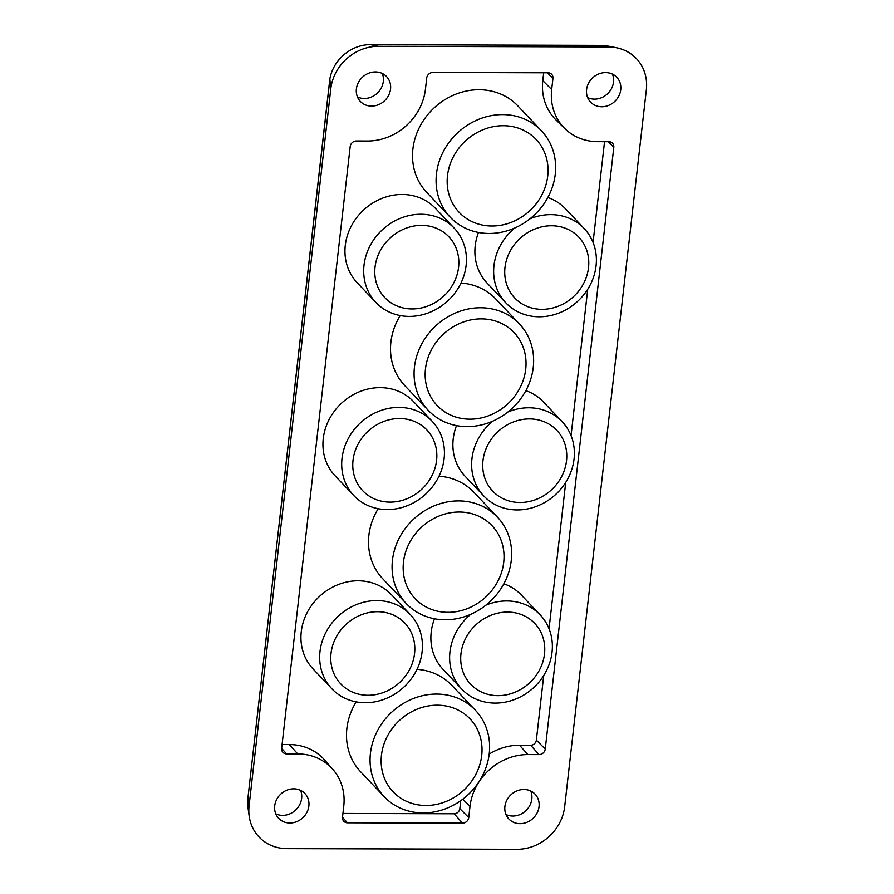 <?xml version="1.0" encoding="UTF-8"?>
<svg xmlns="http://www.w3.org/2000/svg" width="894" height="894" viewBox="0 0 894 894"><rect width="100%" height="100%" fill="white"/><g stroke="black" fill="none" stroke-linecap="round" stroke-linejoin="round"><path stroke-width="1.34" d="M437.3 705.187A53.003 47.438 136.5 0 0 381.459 755.195A53.003 47.438 136.5 0 0 425.868 805.483A53.003 47.438 136.5 0 0 481.71 755.475A53.003 47.438 136.5 0 0 437.3 705.187M423.074 812.937A62.815 56.221 -43.5 0 1 384.241 796.71A62.815 56.221 -43.5 0 1 377.1 731.46A62.815 56.221 -43.5 0 1 436.618 694.068A62.815 56.221 -43.5 0 1 475.44 710.294A62.815 56.221 -43.5 0 1 482.581 775.534A62.815 56.221 -43.5 0 1 423.074 812.937M459.304 512.027A53.003 47.438 136.5 0 0 403.473 562.035A53.003 47.438 136.5 0 0 447.872 612.323A53.003 47.438 136.5 0 0 503.713 562.326A53.003 47.438 136.5 0 0 459.304 512.027M445.078 619.777A62.815 56.221 -43.5 0 1 406.256 603.551A62.815 56.221 -43.5 0 1 399.115 538.311A62.815 56.221 -43.5 0 1 458.622 500.908A62.815 56.221 -43.5 0 1 497.455 517.134A62.815 56.221 -43.5 0 1 504.585 582.385A62.815 56.221 -43.5 0 1 445.078 619.777M503.322 125.719A53.003 47.438 136.5 0 0 447.481 175.727A53.003 47.438 136.5 0 0 491.89 226.014A53.003 47.438 136.5 0 0 547.731 176.006A53.003 47.438 136.5 0 0 503.322 125.719M489.096 233.468A62.815 56.221 -43.5 0 1 450.263 217.242A62.815 56.221 -43.5 0 1 443.122 151.991A62.815 56.221 -43.5 0 1 502.64 114.6A62.815 56.221 -43.5 0 1 541.462 130.826A62.815 56.221 -43.5 0 1 548.603 196.065A62.815 56.221 -43.5 0 1 489.096 233.468M356.192 701.868A62.815 56.221 136.5 0 0 360.673 771.835L384.241 796.71M378.196 508.72A62.815 56.221 136.5 0 0 382.688 578.686L406.256 603.551M541.462 130.826L517.905 105.95A62.815 56.221 136.5 0 0 479.072 89.724A62.815 56.221 136.5 0 0 419.565 127.127A62.815 56.221 136.5 0 0 426.706 192.366L450.263 217.242M481.307 318.879A53.003 47.438 136.5 0 0 425.477 368.876A53.003 47.438 136.5 0 0 469.886 419.174A53.003 47.438 136.5 0 0 525.717 369.166A53.003 47.438 136.5 0 0 481.307 318.879M467.081 426.617A62.815 56.221 -43.5 0 1 428.26 410.391A62.815 56.221 -43.5 0 1 421.119 345.151A62.815 56.221 -43.5 0 1 480.626 307.759A62.815 56.221 -43.5 0 1 519.459 323.986A62.815 56.221 -43.5 0 1 526.6 389.225A62.815 56.221 -43.5 0 1 467.081 426.617M400.21 315.56A62.815 56.221 136.5 0 0 404.691 385.526L428.26 410.391M421.566 225.377A44.175 39.526 136.5 0 0 375.044 267.049A44.175 39.526 136.5 0 0 412.045 308.955A44.175 39.526 136.5 0 0 458.577 267.295A44.175 39.526 136.5 0 0 421.566 225.377M409.251 316.409A53.986 48.31 -43.5 0 1 375.882 302.463A53.986 48.31 -43.5 0 1 369.747 246.398A53.986 48.31 -43.5 0 1 420.884 214.258A53.986 48.31 -43.5 0 1 454.253 228.205A53.986 48.31 -43.5 0 1 460.388 284.27A53.986 48.31 -43.5 0 1 409.251 316.409M551.52 225.757A44.175 39.526 136.5 0 0 504.987 267.429A44.175 39.526 136.5 0 0 541.987 309.335A44.175 39.526 136.5 0 0 588.52 267.664A44.175 39.526 136.5 0 0 551.52 225.757M529.93 218.84A53.986 48.31 -43.5 0 1 550.838 214.638A53.986 48.31 -43.5 0 1 584.207 228.573A53.986 48.31 -43.5 0 1 590.342 284.65A53.986 48.31 -43.5 0 1 539.194 316.789A53.986 48.31 -43.5 0 1 505.825 302.842A53.986 48.31 -43.5 0 1 514.765 228.004M529.505 418.917A44.175 39.526 136.5 0 0 482.983 460.578A44.175 39.526 136.5 0 0 519.984 502.495A44.175 39.526 136.5 0 0 566.517 460.823A44.175 39.526 136.5 0 0 529.505 418.917M507.915 412A53.986 48.31 -43.5 0 1 528.823 407.787A53.986 48.31 -43.5 0 1 562.192 421.733A53.986 48.31 -43.5 0 1 568.327 477.809A53.986 48.31 -43.5 0 1 517.19 509.938A53.986 48.31 -43.5 0 1 483.822 496.002A53.986 48.31 -43.5 0 1 492.75 421.152M507.501 612.066A44.175 39.526 136.5 0 0 460.969 653.737A44.175 39.526 136.5 0 0 497.98 695.644A44.175 39.526 136.5 0 0 544.502 653.983A44.175 39.526 136.5 0 0 507.501 612.066M485.911 605.149A53.986 48.31 -43.5 0 1 506.82 600.947A53.986 48.31 -43.5 0 1 540.188 614.893A53.986 48.31 -43.5 0 1 546.323 670.958A53.986 48.31 -43.5 0 1 495.175 703.097A53.986 48.31 -43.5 0 1 461.807 689.151A53.986 48.31 -43.5 0 1 470.747 614.312M377.559 611.697A44.175 39.526 136.5 0 0 331.026 653.358A44.175 39.526 136.5 0 0 368.037 695.275A44.175 39.526 136.5 0 0 414.559 653.603A44.175 39.526 136.5 0 0 377.559 611.697M365.233 702.718A53.986 48.31 -43.5 0 1 331.864 688.782A53.986 48.31 -43.5 0 1 325.729 632.706A53.986 48.31 -43.5 0 1 376.877 600.567A53.986 48.31 -43.5 0 1 410.245 614.513A53.986 48.31 -43.5 0 1 416.38 670.589A53.986 48.31 -43.5 0 1 365.233 702.718M410.245 614.513L391.494 594.734A53.986 48.31 136.5 0 0 358.125 580.787A53.986 48.31 136.5 0 0 306.988 612.926A53.986 48.31 136.5 0 0 313.123 668.991L331.864 688.782M434.495 618.771A53.986 48.31 136.5 0 0 443.066 669.371L461.807 689.151M478.502 232.462A53.986 48.31 136.5 0 0 487.085 283.063L505.825 302.842M456.499 425.622A53.986 48.31 136.5 0 0 465.07 476.211L483.822 496.002M454.253 228.205L435.512 208.425A53.986 48.31 136.5 0 0 402.144 194.479A53.986 48.31 136.5 0 0 351.007 226.618A53.986 48.31 136.5 0 0 357.142 282.683L375.882 302.463M399.562 418.537A44.175 39.526 136.5 0 0 353.029 460.209A44.175 39.526 136.5 0 0 390.041 502.115A44.175 39.526 136.5 0 0 436.574 460.444A44.175 39.526 136.5 0 0 399.562 418.537M387.247 509.569A53.986 48.31 -43.5 0 1 353.879 495.622A53.986 48.31 -43.5 0 1 347.744 439.557A53.986 48.31 -43.5 0 1 398.88 407.418A53.986 48.31 -43.5 0 1 432.249 421.365A53.986 48.31 -43.5 0 1 438.384 477.43A53.986 48.31 -43.5 0 1 387.247 509.569M432.249 421.365L413.509 401.574A53.986 48.31 136.5 0 0 380.14 387.638A53.986 48.31 136.5 0 0 328.992 419.767A53.986 48.31 136.5 0 0 335.127 475.843L353.879 495.622M530.757 791.022A18.059 16.159 -43.5 0 1 512.798 816.043A18.059 16.159 -43.5 0 1 505.97 814.512M523.929 789.491A18.059 16.159 -43.5 0 1 535.093 794.163A18.059 16.159 -43.5 0 1 537.138 812.914A18.059 16.159 -43.5 0 1 520.029 823.665A18.059 16.159 -43.5 0 1 508.865 819.005A18.059 16.159 -43.5 0 1 506.82 800.242A18.059 16.159 -43.5 0 1 523.929 789.491M300.574 790.352A18.059 16.159 -43.5 0 1 282.616 815.373A18.059 16.159 -43.5 0 1 275.777 813.853M293.735 788.832A18.059 16.159 -43.5 0 1 304.899 793.492A18.059 16.159 -43.5 0 1 306.955 812.255A18.059 16.159 -43.5 0 1 289.846 823.005A18.059 16.159 -43.5 0 1 278.682 818.345A18.059 16.159 -43.5 0 1 276.626 799.582A18.059 16.159 -43.5 0 1 293.735 788.832M612.446 74.113A18.059 16.159 -43.5 0 1 594.488 99.133A18.059 16.159 -43.5 0 1 587.649 97.614M605.607 72.593A18.059 16.159 -43.5 0 1 616.771 77.253A18.059 16.159 -43.5 0 1 618.827 96.016A18.059 16.159 -43.5 0 1 601.707 106.766A18.059 16.159 -43.5 0 1 590.554 102.095A18.059 16.159 -43.5 0 1 588.498 83.343A18.059 16.159 -43.5 0 1 605.607 72.593M382.252 73.453A18.059 16.159 -43.5 0 1 364.294 98.474A18.059 16.159 -43.5 0 1 357.455 96.943M375.413 71.922A18.059 16.159 -43.5 0 1 386.577 76.593A18.059 16.159 -43.5 0 1 388.633 95.345A18.059 16.159 -43.5 0 1 371.524 106.095A18.059 16.159 -43.5 0 1 360.36 101.435A18.059 16.159 -43.5 0 1 358.304 82.673A18.059 16.159 -43.5 0 1 375.413 71.922M616.357 47.728L607.361 45.963A38.844 34.754 136.5 0 0 602.88 45.382L368.149 44.7A38.844 34.754 136.5 0 0 329.841 79.007L330.78 88.886A45.147 40.409 -43.5 0 1 378.341 46.298L608.523 46.957A45.147 40.409 -43.5 0 1 616.357 47.728A45.147 40.409 -43.5 0 1 646.351 89.802L564.673 806.701A45.147 40.409 -43.5 0 1 517.112 849.3L286.918 848.641A45.147 40.409 -43.5 0 1 249.214 816.345A45.147 40.409 -43.5 0 1 249.091 805.796L330.78 88.886M602.88 45.382L368.149 44.7M329.607 81.846L247.649 800.454A38.844 34.754 136.5 0 0 247.94 807.26L249.214 816.345M297.713 753.91A54.97 49.192 -43.5 0 1 332.847 769.388A54.97 49.192 -43.5 0 1 343.765 806.064L342.503 817.217A5.889 5.275 136.5 0 0 343.665 821.139A5.889 5.275 136.5 0 0 347.431 822.804L462.522 823.128A5.889 5.275 136.5 0 0 468.735 817.574L469.998 806.433A54.97 49.192 -43.5 0 1 527.907 754.581L539.037 754.614A5.889 5.275 136.5 0 0 545.239 749.06L613.809 147.298A5.889 5.275 136.5 0 0 612.379 143.107A5.889 5.275 136.5 0 0 608.87 141.71L597.728 141.677A54.97 49.192 -43.5 0 1 564.963 128.714A54.97 49.192 -43.5 0 1 551.676 89.523L552.95 78.381A5.889 5.275 136.5 0 0 551.531 74.18A5.889 5.275 136.5 0 0 548.022 72.794L432.919 72.459A5.889 5.275 136.5 0 0 426.717 78.024L425.455 89.165A54.97 49.192 -43.5 0 1 367.546 141.017L356.404 140.984A5.889 5.275 136.5 0 0 350.202 146.538L281.644 748.3A5.889 5.275 136.5 0 0 282.817 752.223A5.889 5.275 136.5 0 0 286.583 753.888L297.713 753.91L289.332 744.557L282.068 744.534M368.954 44.7L410.502 44.823M325.025 121.316L329.841 79.007M325.014 121.338L247.649 800.454M560.527 45.259L602.411 45.382M332.847 769.388L324.779 760.168A55.45 49.617 136.5 0 0 289.332 744.557M543.686 72.783L542.792 80.628A55.45 49.617 136.5 0 0 556.191 120.154L564.963 128.714M604.545 141.699L593.057 242.453M587.738 289.231L571.054 435.613M565.723 482.38L549.05 628.761M543.72 675.54L536.355 740.154A5.409 4.839 -43.5 0 1 530.656 745.261L519.515 745.227A55.45 49.617 136.5 0 0 489.197 754.1M460.756 800.666L459.84 808.679A5.409 4.839 -43.5 0 1 454.141 813.775L342.927 813.451M475.44 710.294L451.883 685.419A62.815 56.221 136.5 0 0 416.995 669.338M497.455 517.134L473.887 492.27A62.815 56.221 136.5 0 0 438.999 476.189M519.459 323.986L495.891 299.11A62.815 56.221 136.5 0 0 461.013 283.029M540.188 614.893L521.448 595.113A53.986 48.31 136.5 0 0 503.847 583.804M584.207 228.573L565.455 208.794A53.986 48.31 136.5 0 0 547.854 197.496M562.192 421.733L543.451 401.954A53.986 48.31 136.5 0 0 525.851 390.644M371.021 44.756L378.341 46.298M601.204 45.426L608.523 46.957M247.929 798.744L249.091 805.796M281.632 748.367L286.583 753.888M547.374 72.794L552.95 78.381M542.792 80.628L551.676 89.523M608.222 141.71L613.809 147.298M536.355 740.154L545.239 749.06M530.656 745.261L539.037 754.614M519.515 745.227L527.907 754.581M462.768 799.191L469.998 806.433M459.84 808.679L468.735 817.574M454.141 813.775L462.522 823.128M342.491 817.284L347.431 822.804"/></g></svg>
